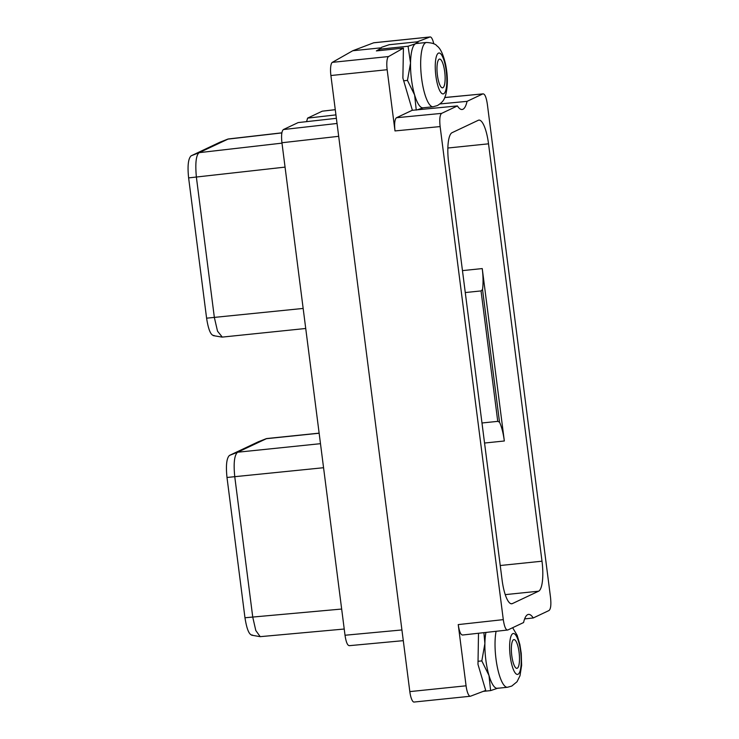 <?xml version="1.0" encoding="UTF-8"?>
<svg xmlns="http://www.w3.org/2000/svg" width="739" height="739" viewBox="0 0 739 739"><rect width="100%" height="100%" fill="white"/><g stroke="black" fill="none" stroke-linecap="round" stroke-linejoin="round"><path stroke-width="1.11" d="M349.538 645.6C347.616 645.877 346.111 642.431 345.021 635.244L281.938 142.747C281.153 135.422 281.661 131.015 283.434 129.537L298.131 122.591L336.374 118.314M306.5 121.658A35.084 9.274 84.1 0 0 307.563 118.129L322.259 111.183L335.266 109.658M330.896 75.526L409.822 691.612L466.078 685.801L458.235 624.594L503.296 619.633L440.13 126.581L394.995 130.932L387.153 69.715L330.896 75.526A11.926 3.15 -95.9 0 1 332.328 62.353L352.762 50.742L373.666 42.807A11.926 3.15 -95.9 0 1 373.879 42.751L430.144 36.95A11.926 3.15 84.1 0 0 429.922 37.005L417.221 41.827M466.078 685.801A11.926 3.15 84.1 0 0 470.309 696.249L414.052 702.05A11.926 3.15 -95.9 0 1 409.822 691.612M444.804 97.502L482.835 93.89C484.766 93.613 486.271 97.068 487.352 104.254L550.509 597.306C551.285 604.641 550.786 609.038 549.012 610.516L533.244 617.97L524.635 618.913M503.296 619.633C504.377 626.82 505.882 630.275 507.813 629.997L523.581 622.543A35.084 9.274 -95.9 0 1 528.533 614.395A35.084 9.274 -95.9 0 1 533.244 617.97M462.475 635.032L507.813 629.997M440.13 126.581C439.354 119.256 439.853 114.85 441.636 113.372L396.492 117.723L412.15 110.323L457.404 105.917L441.636 113.372M444.786 97.566L482.835 93.89L467.057 101.354A35.084 9.274 -95.9 0 1 462.115 109.492A35.084 9.274 -95.9 0 1 457.404 105.917M452.046 132.697L478.281 120.291A27.084 7.159 84.1 0 1 478.927 120.106A27.084 7.159 84.1 0 1 488.534 143.819L542.001 561.206A27.084 7.159 -95.9 0 1 538.602 591.2L512.367 603.597A27.084 7.159 -95.9 0 1 511.721 603.781A27.084 7.159 -95.9 0 1 502.104 580.069L448.638 162.691A27.084 7.159 84.1 0 1 452.046 132.697M470.309 696.249A11.926 3.15 84.1 0 0 470.531 696.193L485.708 690.429L477.985 664.379L478.502 633.268M462.753 634.949C460.822 635.226 459.316 631.771 458.235 624.594M412.371 110.305L402.884 78.075L403.42 48.118L388.585 56.543A11.926 3.15 84.1 0 0 387.153 69.715M379.698 49.023L376.363 50.908L403.42 48.118M352.762 50.742L380.567 47.878M433.756 43.786A11.926 3.15 84.1 0 0 430.144 36.95M421.285 108.568A35.084 9.274 -95.9 0 1 420.981 109.464M394.995 130.932C394.22 123.607 394.718 119.201 396.492 117.723M416.251 110.102L414.625 94.971L407.457 80.403L403.633 80.8M379.356 50.603L379.809 48.709L379.098 50.631M407.457 80.403L410.533 63.037L408.076 46.252L379.791 49.171L381.721 47.231L389.204 44.719L417.489 41.8L418.459 43.296M408.076 46.252L415.549 43.74L417.489 41.8M433.1 106.767L422.957 107.811A32.322 8.545 -95.9 0 1 414.625 94.971A32.322 8.545 84.1 0 1 410.533 63.037A32.322 8.545 -95.9 0 1 415.549 43.74A32.322 8.545 -95.9 0 1 416.325 43.518L426.468 42.474A32.322 8.545 84.1 0 0 425.692 42.696A32.322 8.545 84.1 0 0 421.452 76.985A32.322 8.545 84.1 0 0 433.1 106.767L437.414 105.566C444.444 101.188 444.213 98.407 445.608 95.34C447.954 86.075 447.926 75.627 445.506 63.997C443.16 54.169 440.315 48.155 436.961 45.938C435.631 43.971 432.13 42.816 426.468 42.474M439.234 59.185A14.447 3.815 84.1 0 0 437.331 74.519A14.447 3.815 84.1 0 0 442.541 87.83A14.447 3.815 84.1 0 0 442.892 87.729A14.447 3.815 84.1 0 0 444.786 72.394A14.447 3.815 84.1 0 0 439.576 59.083A14.447 3.815 84.1 0 0 439.234 59.185M423.327 107.774L417.221 109.834M440.038 103.931L467.057 101.354M498.095 688.092L490.613 690.605L488.987 675.474L481.819 660.906L477.994 661.303M490.613 690.605L483.232 691.371M481.819 660.906L484.895 643.54L483.897 632.676M517.254 668.232A14.447 3.815 84.1 0 0 519.147 652.897A14.447 3.815 84.1 0 0 513.938 639.586A14.447 3.815 84.1 0 0 513.596 639.688A14.447 3.815 84.1 0 0 511.702 655.022A14.447 3.815 84.1 0 0 516.903 668.333A14.447 3.815 84.1 0 0 517.254 668.232M496.091 631.337A32.322 8.545 84.1 0 0 497.338 667.132A32.322 8.545 84.1 0 0 507.462 687.27L497.319 688.314A32.322 8.545 -95.9 0 1 488.987 675.474A32.322 8.545 84.1 0 1 484.895 643.54A32.322 8.545 -95.9 0 1 485.929 632.455M499.527 422.191A27.084 7.159 -95.9 0 1 504.331 440.989L482.244 268.58A27.084 7.159 84.1 0 1 482.53 289.503L499.527 422.191L497.753 421.359L481.985 422.985M214.144 335.497C210.938 335.774 208.426 330 206.597 318.176L188.621 177.896C187.383 165.924 188.214 158.562 191.124 155.827L219.954 142.211M305.724 328.486L222.282 337.095L217.525 331.174L214.375 317.594L196.398 177.314C195.114 163.301 196.038 155.079 199.179 152.65L228.296 138.978L281.919 132.817M465.274 292.552L481.043 290.926L482.53 289.503M252.516 635.069C249.357 635.42 246.844 629.646 244.969 617.758L226.993 477.468C225.764 465.376 226.596 458.023 229.506 455.4L258.308 441.802M344.226 629.028L260.202 636.658L255.796 630.506L252.756 617.167L234.78 476.886C233.404 463.353 234.337 455.132 237.579 452.231L266.714 438.55L319.137 433.146M307.563 118.129L335.94 114.878M345.021 635.244L401.914 629.951M338.684 136.318L281.938 142.747M388.585 56.543L332.328 62.353M373.666 42.807L429.922 37.005M438.458 53.143A20.563 5.432 84.1 0 0 435.871 75.914A20.563 5.432 84.1 0 0 443.659 93.77A20.563 5.432 84.1 0 0 446.245 70.999A20.563 5.432 84.1 0 0 438.458 53.143M518.03 674.273A20.563 5.432 84.1 0 0 520.607 651.502A20.563 5.432 84.1 0 0 512.82 633.637A20.563 5.432 84.1 0 0 510.233 656.408A20.563 5.432 84.1 0 0 518.03 674.273M447.862 148.022L488.534 143.819M500.248 565.511L542.001 561.206M484.553 443.031L504.331 440.989M462.466 270.613L482.244 268.58M505.245 594.636L538.602 591.2M511.046 603.735L512.367 603.597M191.124 155.827L199.179 152.65L281.984 143.135M188.621 177.896L285.06 167.116M219.732 142.304L227.769 139.135L281.901 132.909M206.597 318.176L303.156 308.44M481.043 290.926L497.753 421.359M226.993 477.468L323.562 467.722M229.506 455.4L237.579 452.231L320.486 443.677M258.105 441.876L266.188 438.707L319.146 433.239M244.969 617.758L341.667 609.047M337.039 123.468L283.434 129.537M322.259 111.183L335.275 109.705M349.251 645.683L403.291 640.658M507.462 687.27L511.776 686.06L517.014 681.764L519.97 675.843L521.623 665.414L521.254 653.452L519.868 644.5L517.189 635.374L512.635 627.716M219.825 142.257L227.88 139.08M213.275 335.617L221.848 337.076M258.207 441.839L266.299 438.652M251.657 635.189L260.202 636.658"/></g></svg>
